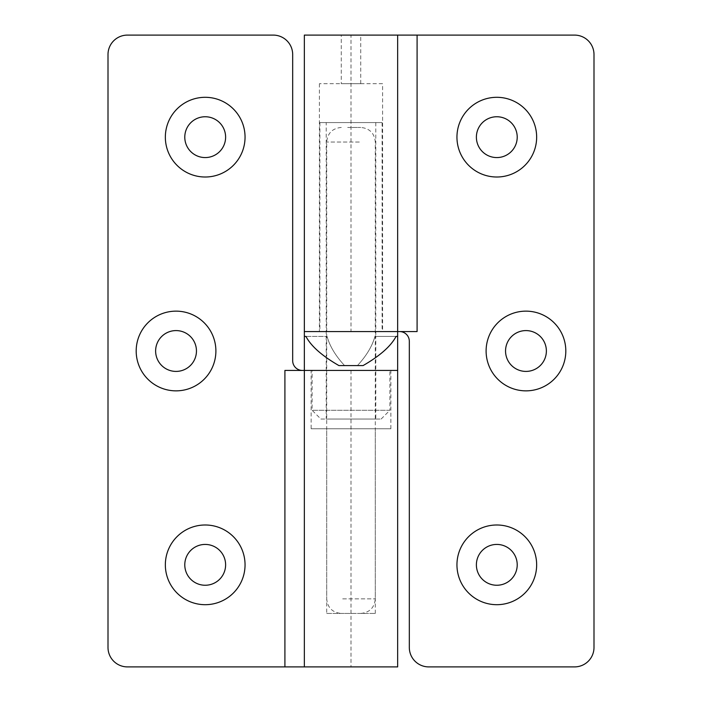 <?xml version="1.0" encoding="UTF-8"?>
<svg xmlns="http://www.w3.org/2000/svg" width="702" height="702" viewBox="0 0 702 702"><rect width="100%" height="100%" fill="white"/><g stroke="black" fill="none" stroke-linecap="round" stroke-linejoin="round"><path stroke-width="0.53" stroke-dasharray="3.51 2.63" d="M382.59 83.696L319.41 83.696L382.59 83.696L382.59 331.563L319.41 331.563L382.59 331.563M319.41 83.696L319.41 331.563M496.797 116.751A20.411 20.411 0 0 0 476.386 137.162A20.411 20.411 0 0 0 496.797 157.573A20.411 20.411 0 0 0 517.216 137.162A20.411 20.411 0 0 0 496.797 116.751M496.797 97.306A39.856 39.856 0 0 0 456.949 137.162A39.856 39.856 0 0 0 496.797 177.009A39.856 39.856 0 0 0 536.653 137.162A39.856 39.856 0 0 0 496.797 97.306M525.956 330.589A20.411 20.411 0 0 0 505.545 351A20.411 20.411 0 0 0 525.956 371.411A20.411 20.411 0 0 0 546.375 351A20.411 20.411 0 0 0 525.956 330.589M525.956 311.144A39.856 39.856 0 0 0 486.109 351A39.856 39.856 0 0 0 525.956 390.856A39.856 39.856 0 0 0 565.812 351A39.856 39.856 0 0 0 525.956 311.144M496.797 544.427A20.411 20.411 0 0 0 476.386 564.838A20.411 20.411 0 0 0 496.797 585.249A20.411 20.411 0 0 0 517.216 564.838A20.411 20.411 0 0 0 496.797 544.427M496.797 524.991A39.856 39.856 0 0 0 456.949 564.838A39.856 39.856 0 0 0 496.797 604.694A39.856 39.856 0 0 0 536.653 564.838A39.856 39.856 0 0 0 496.797 524.991M304.343 35.1L574.561 35.1A19.437 19.437 0 0 1 593.997 54.537L593.997 647.463A19.437 19.437 0 0 1 574.561 666.9L428.764 666.9A19.437 19.437 0 0 1 409.319 647.463L409.319 341.277A9.723 9.723 0 0 0 399.596 331.563L397.657 331.563M341.277 83.696L360.723 83.696L341.277 83.696L341.277 35.1L360.723 35.1L341.277 35.1M360.723 83.696L360.723 35.1M399.596 331.563L417.093 331.563M320.867 419.041L381.133 419.041L320.867 419.041L312.118 410.293L389.882 410.293L389.882 370.437L312.118 370.437L389.882 370.437M381.133 419.041L389.882 410.293L312.118 410.293L312.118 370.437M326.211 419.041L375.789 419.041L326.211 419.041L326.211 336.416L327.062 336.416C329.703 346.104 335.547 355.826 344.585 365.584C335.591 355.896 329.747 346.174 327.062 336.416C329.703 346.104 335.547 355.826 344.585 365.584L357.415 365.584C366.409 355.896 372.253 346.174 374.938 336.416C372.297 346.104 366.453 355.826 357.415 365.584L344.585 365.584C335.591 355.896 329.747 346.174 327.062 336.416L326.211 336.416L326.211 122.578L351 122.578L319.893 122.578L375.789 122.578L326.211 122.578M375.789 122.578L375.789 336.416L374.938 336.416C372.297 346.104 366.453 355.826 357.415 365.584C366.409 355.896 372.253 346.174 374.938 336.416L375.789 336.416L375.789 419.041M305.932 336.416L304.343 336.416L305.932 336.416C311.012 346.112 322.016 355.835 338.926 365.584L351 365.584L338.926 365.584C322.078 355.888 311.083 346.165 305.932 336.416L327.062 336.416L305.932 336.416M363.074 365.584C379.922 355.888 390.917 346.165 396.068 336.416L374.938 336.416L396.068 336.416C390.988 346.112 379.984 355.835 363.074 365.584L357.415 365.584L363.074 365.584M397.657 666.9L127.439 666.9A19.437 19.437 0 0 1 108.003 647.463L108.003 54.537A19.437 19.437 0 0 1 127.439 35.1L273.236 35.1A19.437 19.437 0 0 1 292.681 54.537L292.681 360.723A9.723 9.723 0 0 0 302.404 370.437L304.343 370.437M338.926 365.584L344.585 365.584L338.926 365.584M351 122.578L382.107 122.578L351 122.578M351 331.563L382.107 331.563L351 331.563L351 35.1M396.068 336.416L374.938 336.416L396.068 336.416M326.702 613.443L375.298 613.443L326.702 613.443L326.702 428.764L375.298 428.764L326.702 428.764M375.298 613.443L375.298 428.764M311.144 428.764L390.856 428.764L311.144 428.764L311.144 370.437L390.856 370.437L311.144 370.437M390.856 428.764L390.856 370.437M205.203 604.694A39.856 39.856 0 0 0 245.051 564.838A39.856 39.856 0 0 0 205.203 524.991A39.856 39.856 0 0 0 165.347 564.838A39.856 39.856 0 0 0 205.203 604.694M205.203 585.249A20.411 20.411 0 0 0 225.614 564.838A20.411 20.411 0 0 0 205.203 544.427A20.411 20.411 0 0 0 184.784 564.838A20.411 20.411 0 0 0 205.203 585.249M176.044 390.856A39.856 39.856 0 0 0 215.891 351A39.856 39.856 0 0 0 176.044 311.144A39.856 39.856 0 0 0 136.188 351A39.856 39.856 0 0 0 176.044 390.856M176.044 371.411A20.411 20.411 0 0 0 196.455 351A20.411 20.411 0 0 0 176.044 330.589A20.411 20.411 0 0 0 155.625 351A20.411 20.411 0 0 0 176.044 371.411M205.203 177.009A39.856 39.856 0 0 0 245.051 137.162A39.856 39.856 0 0 0 205.203 97.306A39.856 39.856 0 0 0 165.347 137.162A39.856 39.856 0 0 0 205.203 177.009M205.203 157.573A20.411 20.411 0 0 0 225.614 137.162A20.411 20.411 0 0 0 205.203 116.751A20.411 20.411 0 0 0 184.784 137.162A20.411 20.411 0 0 0 205.203 157.573M302.404 370.437L284.907 370.437M354.317 613.443L341.277 613.443L354.317 613.443M347.683 127.439L360.723 127.439L347.683 127.439M351 370.437L351 666.9M342.699 598.859L375.298 598.859L342.699 598.859M359.301 142.023L326.702 142.023L359.301 142.023M319.893 122.578L319.893 331.563M382.107 122.578L382.107 331.563M341.277 127.439C332.423 128.308 327.562 133.161 326.702 142.023L326.702 598.859C327.562 607.713 332.423 612.574 341.277 613.443M360.723 613.443C369.577 612.574 374.438 607.713 375.298 598.859L375.298 142.023C374.438 133.161 369.577 128.308 360.723 127.439"/><path stroke-width="1.05" d="M496.797 116.751A20.411 20.411 0 0 0 476.386 137.162A20.411 20.411 0 0 0 496.797 157.573A20.411 20.411 0 0 0 517.216 137.162A20.411 20.411 0 0 0 496.797 116.751M496.797 97.306A39.856 39.856 0 0 0 456.949 137.162A39.856 39.856 0 0 0 496.797 177.009A39.856 39.856 0 0 0 536.653 137.162A39.856 39.856 0 0 0 496.797 97.306M525.956 330.589A20.411 20.411 0 0 0 505.545 351A20.411 20.411 0 0 0 525.956 371.411A20.411 20.411 0 0 0 546.375 351A20.411 20.411 0 0 0 525.956 330.589M525.956 311.144A39.856 39.856 0 0 0 486.109 351A39.856 39.856 0 0 0 525.956 390.856A39.856 39.856 0 0 0 565.812 351A39.856 39.856 0 0 0 525.956 311.144M496.797 544.427A20.411 20.411 0 0 0 476.386 564.838A20.411 20.411 0 0 0 496.797 585.249A20.411 20.411 0 0 0 517.216 564.838A20.411 20.411 0 0 0 496.797 544.427M496.797 524.991A39.856 39.856 0 0 0 456.949 564.838A39.856 39.856 0 0 0 496.797 604.694A39.856 39.856 0 0 0 536.653 564.838A39.856 39.856 0 0 0 496.797 524.991M302.404 370.437A9.723 9.723 0 0 1 292.681 360.723L292.681 54.537A19.437 19.437 0 0 0 273.236 35.1L127.439 35.1A19.437 19.437 0 0 0 108.003 54.537L108.003 647.463A19.437 19.437 0 0 0 127.439 666.9L304.343 666.9L304.343 370.437L397.657 370.437L304.343 370.437L304.343 336.416L305.932 336.416L304.343 336.416L304.343 331.563L397.657 331.563L304.343 331.563L304.343 35.1L574.561 35.1A19.437 19.437 0 0 1 593.997 54.537L593.997 647.463A19.437 19.437 0 0 1 574.561 666.9L428.764 666.9A19.437 19.437 0 0 1 409.319 647.463L409.319 341.277A9.723 9.723 0 0 0 399.596 331.563M304.343 666.9L397.657 666.9L397.657 336.416L396.068 336.416C390.988 346.112 379.984 355.835 363.074 365.584C379.922 355.888 390.917 346.165 396.068 336.416L397.657 336.416L397.657 35.1M397.657 331.563L417.093 331.563L417.093 35.1M338.926 365.584L363.074 365.584L338.926 365.584C322.078 355.888 311.083 346.165 305.932 336.416C311.012 346.112 322.016 355.835 338.926 365.584M205.203 604.694A39.856 39.856 0 0 0 245.051 564.838A39.856 39.856 0 0 0 205.203 524.991A39.856 39.856 0 0 0 165.347 564.838A39.856 39.856 0 0 0 205.203 604.694M205.203 585.249A20.411 20.411 0 0 0 225.614 564.838A20.411 20.411 0 0 0 205.203 544.427A20.411 20.411 0 0 0 184.784 564.838A20.411 20.411 0 0 0 205.203 585.249M176.044 390.856A39.856 39.856 0 0 0 215.891 351A39.856 39.856 0 0 0 176.044 311.144A39.856 39.856 0 0 0 136.188 351A39.856 39.856 0 0 0 176.044 390.856M176.044 371.411A20.411 20.411 0 0 0 196.455 351A20.411 20.411 0 0 0 176.044 330.589A20.411 20.411 0 0 0 155.625 351A20.411 20.411 0 0 0 176.044 371.411M205.203 177.009A39.856 39.856 0 0 0 245.051 137.162A39.856 39.856 0 0 0 205.203 97.306A39.856 39.856 0 0 0 165.347 137.162A39.856 39.856 0 0 0 205.203 177.009M205.203 157.573A20.411 20.411 0 0 0 225.614 137.162A20.411 20.411 0 0 0 205.203 116.751A20.411 20.411 0 0 0 184.784 137.162A20.411 20.411 0 0 0 205.203 157.573M304.343 370.437L284.907 370.437L284.907 666.9"/></g></svg>
